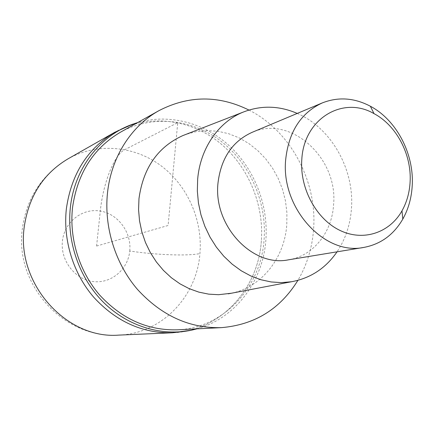 <?xml version="1.0" encoding="UTF-8"?>
<svg xmlns="http://www.w3.org/2000/svg" width="434" height="434" viewBox="0 0 434 434"><rect width="100%" height="100%" fill="white"/><g stroke="black" fill="none" stroke-linecap="round" stroke-linejoin="round"><path stroke-width="0.33" stroke-dasharray="2.17 1.63" d="M261.349 240.74C258.414 289.066 220.271 331.213 172.455 332.78C220.271 331.213 258.414 289.066 261.349 240.74C264.149 202.966 247.13 163.938 217.559 141.153C187.982 118.493 147.207 114.012 114.793 132.272C147.207 114.012 187.982 118.493 217.559 141.153C247.13 163.938 264.149 202.966 261.349 240.74M196.938 328.847C235.608 318.334 263.15 280.906 265.901 239.622C268.396 205.239 254.742 169.678 229.868 146.28C204.919 123.044 169.569 113.29 137.627 122.594M177.403 329.818C224.096 328.001 261.235 286.695 264.1 239.329C266.834 202.233 250.185 163.889 221.248 141.413C192.3 119.062 152.388 114.478 120.56 132.153M248.915 110.046C290.449 130.911 317.232 180.989 313.603 228.919C312.296 247.613 307.055 264.762 297.898 280.359M231.485 293.221C262.131 286.836 284.753 257.471 286.809 224.269L286.896 212.573L285.464 200.893L282.561 189.457L278.237 178.488L272.574 168.208L265.684 158.817L257.688 150.511L248.742 143.459L239.015 137.817L228.696 133.721L217.993 131.274L207.126 130.558L196.32 131.605L185.823 134.431M297.252 113.42C331.099 127.932 354.274 168.934 351.497 207.919C350.428 224.313 345.61 238.95 337.055 251.823M288.529 259.814C313.359 255.995 332.124 232.163 333.589 204.571C338.184 158.193 290.818 114.636 251.899 132.43M96.587 246.051L100.297 211.043C103.053 183.468 114.169 154.754 124.824 149.627L177.734 122.643L168.11 225.485L96.587 246.051M118.721 335.113C161.806 333.724 196.873 296.455 199.928 253.559C202.781 220.049 187.526 185.497 160.813 165.598C134.084 145.802 97.232 142.368 68.029 158.839C41.648 174.891 26.393 198.365 22.275 229.25C14.723 284.324 63.261 338.775 118.721 335.113M129.744 251.015C131.708 232.483 118.151 213.902 100.297 211.043C82.482 207.908 64.476 221.763 62.442 240.941C60.131 260.085 74.643 279.263 92.827 281.503C110.985 284.031 128.041 269.579 129.744 251.015C155.567 254.942 187.808 256.201 199.928 253.559"/><path stroke-width="0.65" d="M191.909 330.095L172.455 332.78C142.444 333.399 116.241 321.599 93.852 297.371C73.286 273.621 62.897 240.192 66.359 208.83C71.312 174.077 87.456 148.553 114.793 132.272L68.029 158.839C43.422 173.502 28.834 196.103 24.277 226.646C15.863 283.402 66.38 339.453 118.721 335.113L172.455 332.78C142.444 333.399 116.241 321.599 93.852 297.371C73.286 273.621 62.897 240.192 66.359 208.83C71.312 174.077 87.456 148.558 114.793 132.272L132.701 124.211C100.048 135.609 74.464 168.457 70.368 207.452C66.565 241.836 79.498 278.563 103.769 302.606C128.138 326.58 161.99 336.567 191.909 330.095L196.938 328.847M137.627 122.594L132.701 124.211M159.018 110.61L120.56 132.153C93.413 148.124 77.398 173.34 72.511 207.805C69.12 238.771 79.438 271.793 99.787 295.191C121.943 319.061 147.815 330.599 177.403 329.818L221.427 327.637C189.593 328.478 161.611 315.74 137.475 289.424C115.314 263.617 103.948 227.194 107.469 193.168C111.104 157.216 131.323 125.887 159.018 110.61C188.725 95.323 218.693 95.133 248.915 110.046M297.898 280.359C280.207 309.046 254.72 324.806 221.427 327.637M185.823 134.431L182.757 135.62C157.792 147.017 143.193 168.023 138.978 198.631L138.571 209.72L139.531 220.873L141.853 231.881L145.482 242.535L150.359 252.631L156.381 261.973L163.434 270.393L171.365 277.738L180.034 283.869L189.262 288.697L198.881 292.136L208.7 294.144L218.552 294.708L231.485 293.221M337.055 251.823C325.717 268.245 310.532 278.221 291.485 281.747L281.411 282.621L271.163 281.959L260.926 279.746L250.885 275.997L241.228 270.773L232.141 264.143L223.803 256.228L216.376 247.158L210.013 237.1L204.837 226.244L200.953 214.803L198.436 202.987L197.334 191.036L197.665 179.166C200.237 148.374 218.448 122.198 242.752 112.276C260.758 105.147 278.926 105.527 297.252 113.42M322.337 102.901L251.899 132.43C232.309 141.457 221.009 158.302 217.998 182.969C213.072 225.734 252.501 267.474 288.529 259.814L363.893 247.407C324.648 255.892 280.711 208.125 285.68 159.614C288.751 131.67 300.974 112.769 322.337 102.901C338.276 96.668 354.28 97.78 370.359 106.232C396.492 120.039 414.101 153.717 412.229 185.421C411.568 197.79 408.427 209.009 402.812 219.078C393.681 234.778 380.705 244.223 363.893 247.407M301.798 159.625C303.8 118.569 343.044 95.431 374.032 113.648C396.508 125.459 411.747 154.553 410.108 181.884C409.533 192.55 406.826 202.201 401.982 210.843C389.575 232.89 363.215 241.781 339.751 230.308C316.261 218.996 299.666 188.372 301.798 159.625M291.485 281.747L228.257 293.834M242.752 112.276L182.757 135.62M374.032 113.648L370.359 106.232M401.982 210.843L402.812 219.078"/></g></svg>
